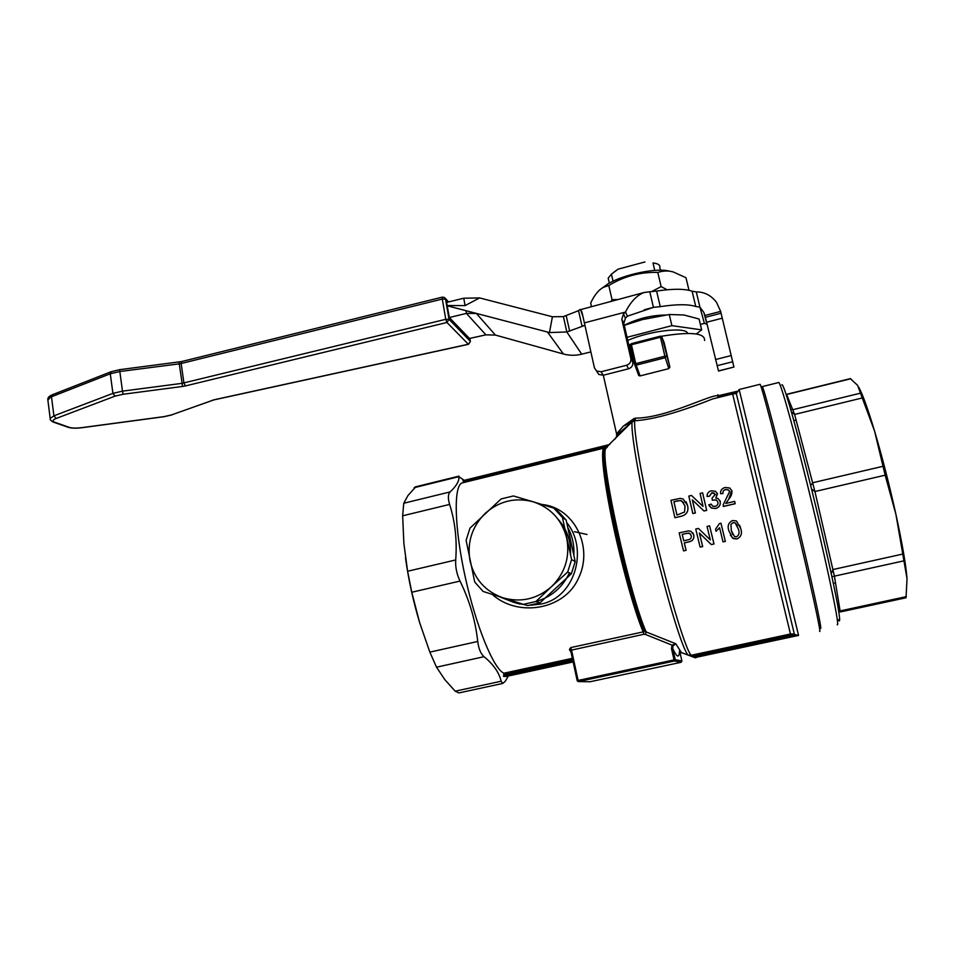 <?xml version="1.0" encoding="UTF-8"?>
<svg xmlns="http://www.w3.org/2000/svg" width="955" height="955" viewBox="0 0 955 955"><rect width="100%" height="100%" fill="white"/><g stroke="black" fill="none" stroke-linecap="round" stroke-linejoin="round"><path stroke-width="1.43" d="M718.411 395.645L717.706 394.785L717.599 395.883C712.024 393.675 667.163 417.86 635.684 418.147L634.705 420.701C660.036 419.508 697.818 404.848 712.514 398.975L732.628 393.961L790.454 634.001L691.169 655.273L688.101 655.07L695.813 657.864M683.541 550.88L686.108 550.355L683.541 550.88L679.172 532.866L688.46 530.896L691.014 531.326L693.748 534.943C694.333 538.775 692.638 541.079 688.639 541.867L684.246 542.882L686.06 550.295M686.108 550.355L684.293 542.941L688.686 541.927C692.65 541.151 694.345 538.847 693.796 535.003L692.841 532.914M730.408 535.194L733.321 538.584L737.045 538.954C741.223 536.794 742.429 533.272 740.638 528.402L739.659 525.286M702.593 492.828L706.688 510.376L703.966 510.925L692.327 499.883L695.347 512.942L692.805 513.527L688.806 496.087L691.468 495.454L703.059 506.425L700.063 493.425L702.593 492.828L706.652 510.304M692.805 513.527L695.383 513.014L692.375 499.954L704.002 510.997L706.688 510.376M722.983 493.496L720.583 493.747L722.983 493.496C722.672 491.467 723.568 490.154 725.681 489.581L728.414 489.915L729.489 491.145M725.836 503.428L728.629 499.405L731.733 490.333M734.67 501.447L735.207 503.715L734.67 501.447M722.959 493.425C722.625 491.383 723.52 490.07 725.645 489.497L728.379 489.843L729.608 491.538L723.198 504.777L723.353 506.484L735.207 503.715M709.47 496.206L707.07 496.457L709.47 496.206L711.881 492.828L715.009 494.093M715.928 498.009L717.169 493.162M709.183 505.732L711.415 508.048L715.593 508.526C719.127 507.463 720.679 505.159 720.249 501.602L719.855 500.468M711.129 504.228L708.777 504.801L711.38 507.976L715.558 508.466C719.103 507.392 720.655 505.076 720.213 501.53L718.148 498.582L715.808 498.009L717.468 493.974L715.486 491.288L711.308 490.775C708.407 491.622 706.998 493.52 707.07 496.457M709.434 496.134L711.845 492.756L714.018 493.007L715.164 494.583L712.072 498.104L712.299 500.181L716.381 499.99L717.921 502.127M674.899 517.717L681.297 516.213C686.752 514.757 688.841 511.152 687.54 505.422L683.135 498.988L680.258 498.367L670.947 500.301L674.899 517.717L681.345 516.285C686.8 514.673 688.877 511.068 687.588 505.493L686.036 501.721M716.047 531.338L715.534 529.213L719.461 523.555L720.953 523.209L725.358 541.378L723.007 541.855L719.581 527.721L716.047 531.338L719.604 527.805M709.601 525.835L714.006 543.98L711.284 544.529L699.37 533.009L702.641 546.511L700.111 547.084L695.741 529.034L698.415 528.425L710.293 539.885L707.046 526.42L709.601 525.835L713.97 543.92M700.111 547.084L702.689 546.558L699.406 533.069L711.32 544.589L714.006 543.98M476.39 313.467L495.418 335.074L485.904 334.847L469.478 338.464L449.316 317.549L466.422 313.383L476.39 313.467L447.191 305.755L549.459 332.555L552.408 316.762L479.613 297.924L465.061 305.6L447.155 305.516M608.693 280.412L608.18 278.18L611.415 274.157L618.04 269.191L614.328 271.889M653.602 263.043L656.049 263.508C658.974 264.332 660.227 265.657 659.81 267.484L660.454 270.193M618.04 269.191L644.912 261.957M468.559 344.194L214.863 399.608M185.401 385.939L446.94 322.468L445.782 319.304L182.035 383.349L122.491 391.144L119.829 371.519L179.265 363.855L182.572 386.453L185.401 385.939L183.921 383.003L181.152 363.509L442.284 299.058L442.356 297.112L444.517 297.518L445.543 299.118L442.284 299.058L445.782 319.304L449.041 319.34L446.94 322.468L468.368 344.254L470.373 341.568M652.993 262.971L654.748 270.384M613.038 281.236L611.415 274.157M601.757 288.398L607.893 283.933C623.293 274.479 657.422 267.4 669.371 271.196M449.316 317.549L446.618 302.425M465.061 305.6L463.772 298.211L446.701 302.401M688.985 290.308L685.976 277.702L673.203 271.936C668.333 270.551 663.2 270.719 657.792 272.426C640.208 271.924 623.878 276.293 608.801 285.521L604.169 287.037C599.227 289.174 594.726 294.498 590.679 303.022L591.467 306.448M463.772 298.211L479.613 297.924M611.212 301.219L612.036 299.631L617.348 299.595M608.801 285.521L612.036 299.631M651.644 291.585L661.135 286.607L667.127 289.759M657.792 272.426L661.135 286.607M594.44 367.878L583.159 317.442C582.311 312.942 581.44 310.339 580.533 309.647L643.992 292.528L649.782 291.764L653.435 307.355L627.447 316.177L625.477 312.07L623.448 314.004L621.812 319.257L630.837 358.531C631.255 361.838 629.834 364.082 626.599 365.252L601.041 371.782L596.517 370.982L594.44 367.878M596.744 371.376L598.797 374.444L603.285 375.243L628.569 368.785C631.768 367.639 633.165 365.419 632.759 362.148L623.818 323.291L625.441 318.099L627.447 316.177M733.929 367.042L720.643 311.402L704.933 315.484L718.506 371.041L733.929 367.042L718.47 370.934M584.305 322.909L625.477 312.07C630.634 301.816 636.806 295.298 643.992 292.528M552.408 316.762L563.39 316.606L566.828 331.982L584.854 325.38L582.037 326.121L578.551 310.65L580.007 309.492M704.933 315.484L703.823 312.416L699.931 307.14L696.279 291.908C704.336 291.872 711.081 295.334 716.513 302.317L720.643 311.402M578.551 310.65L563.39 316.606M696.279 291.908L692.1 291.191C684.723 288.673 672.893 288.637 656.598 291.072L649.782 291.764M495.418 335.074L563.414 353.995L547.525 332.113M590.835 351.906L581.726 354.186L566.828 331.982L549.459 332.555M644.279 309.766L653.435 307.355L660.263 306.639L656.598 291.072M660.263 306.639C676.558 304.168 688.4 304.108 695.753 306.483L692.1 291.191M695.753 306.483L699.931 307.14L704.408 323.399L707.07 324.234M704.408 323.399L700.361 324.449M581.726 354.186C575.531 355.69 569.419 355.63 563.414 353.995M624.319 325.297C637.116 318.731 650.797 315.305 665.36 315.031M627.041 337.306L671.89 325.655L701.662 329.869L699.072 319.018L683.935 314.983L669.264 314.505L642.5 319.567L624.284 325.321M858.843 387.372C862.699 394.487 867.94 409.062 874.577 431.111C882.241 457.003 889.368 484.77 895.933 514.435C902.272 543.61 905.973 565.05 907.035 578.742L895.933 514.435L885.154 475.184L874.577 431.111L857.554 385.271L850.368 378.646M669.264 314.505L671.89 325.655M701.662 329.869L696.338 333.964M840.316 611.952L906.009 597.77L907.035 578.742M627.757 340.422C649.639 330.705 686.49 326.491 687.612 333.402M791.397 411.951L794.608 414.434L862.52 397.889M860.741 393.102L793.175 409.6L790.68 409.456M811.571 489.139L814.925 491.527L885.154 475.184M882.886 466.327L812.753 482.729L810.688 485.57M831.924 576.701L903.681 560.895M902.499 554.115L832.999 569.526L831.268 573.645M906.367 596.612L840.209 610.913L838.86 612.024M786.216 394.606L850.786 378.753M787.362 396.027L786.717 396.182M551.489 586.68C565.062 573.167 570.147 557.052 566.745 538.322C562.029 519.962 550.868 507.785 533.26 501.817C515.318 497.125 499.298 500.969 485.2 513.372C471.937 526.659 466.888 542.524 470.039 560.967C474.42 579.172 485.343 591.432 502.843 597.77C520.797 602.844 537.02 599.143 551.489 586.68L535.874 601.519L523.388 604.348L483.087 591.432L474.707 581.989L466.112 540.315L469.991 528.139L501.124 498.928L513.42 495.955L533.26 501.817L553.816 508.132L562.423 517.467L571.603 559.594L567.688 572.009L551.489 586.68M838.418 619.759C840.304 623.508 840.018 618.434 837.559 604.551C833.727 584.018 825.681 547.573 816.095 507.666C806.426 467.687 796.506 429.583 789.833 406.496C785.106 390.583 782.432 383.373 781.811 384.877M567.688 572.009L571.353 573.776L575.208 561.552L571.603 559.594M575.208 561.552L566.148 520.057L557.672 510.853L553.816 508.132M562.423 517.467L566.148 520.057M523.388 604.348L527.721 605.589L540.017 602.808L535.874 601.519M540.017 602.808L571.353 573.776M734.037 393.758L720.583 396.695L719.27 395.728L737.176 391.287M719.712 397.173L735.111 392.493M778.504 382.573L778.826 382.489C781.071 383.373 796.924 440.816 813.218 508.49C829.549 576.187 840.197 628.712 837.177 624.618M634.669 364.571L638.74 375.566L640.113 375.924L636.185 365.144L634.574 364.285L635.779 363.64L631.422 344.743L660.454 337.234L664.883 356.191L635.779 363.64L636.185 365.144L665.289 357.707L664.883 356.191L666.399 356.143L665.289 357.707L668.798 368.63L640.113 375.924M668.798 368.63L669.897 367.114L661.958 337.211L660.454 337.234L660.251 336.196L661.552 336.53L664.143 342.558L669.897 367.114M628.808 345.006L630.336 344.469M638.525 341.806L655.058 337.533M661.206 336.291C690.632 331.504 705.088 332.913 704.599 340.505M614.96 439.181C616.166 436.316 621.227 431.159 630.133 423.722L617.419 434.274L616.572 433.88L623.317 426.133L633.631 420.869L634.156 418.481L623.317 426.133L634.705 420.701C633.475 431.72 643.025 485.343 657.147 543.932C671.234 602.545 686.191 650.665 691.169 655.273L691.504 656.36M719.115 396.313L717.599 395.883L718.673 397.423M692.363 656.67L792.065 635.326L798.559 635.421L792.149 633.881L790.454 634.001L790.8 635.409L792.065 635.326L792.149 633.881M736.126 392.541L736.938 391.741M717.706 394.785L719.234 395.752M778.826 382.489L762.293 386.596C763.833 387.658 778.946 445.137 795.205 512.644C811.499 580.174 822.816 632.425 820.512 628.187M635.684 418.147L634.156 418.481M736.078 392.601L794.476 634.598L793.712 635.421M673.072 645.819L672.105 645.162L671.461 648.564L674.039 659.905L675.233 659.678L674.385 661.027L674.039 659.905L578.097 680.449L578.503 681.548L674.385 661.027L681.106 662.293L681.918 661.015L675.233 659.678L672.666 648.361L673.072 645.819L675.794 643.754L672.105 645.162L645.401 634.43L646.189 631.947L644.386 631.625C636.519 613.253 624.092 569.61 615.104 528.127C606.091 486.596 601.937 454.162 604.455 448.587L606.33 447.764M819.581 631.255C821.873 635.624 810.234 582.275 793.581 513.181C776.94 444.111 761.565 385.378 760.061 384.304L759.858 384.352M415.771 486.775L407.916 495.597L403.75 503.249L402.652 515.807L403.881 543.502L407.594 571.257L411.772 592.243L419.627 622.612C413.169 601.029 408.465 579.446 405.493 557.875M630.133 423.722L632.079 421.979C630.646 432.531 639.969 485.653 653.996 543.98C668.011 602.342 683.016 650.439 688.101 655.07M616.56 433.916L616.667 436.339M607.129 447.155L605.183 448.456C598.785 457.302 628.784 595.072 645.449 631.733M681.584 652.898L675.794 643.754L646.189 631.947C629.918 596.135 600.218 461.337 605.53 448.79L607.643 446.642M679.459 651.083C679.184 658.508 676.916 657.601 672.666 648.361L671.461 648.564M419.627 622.612L429.846 652.122L436.519 667.175L444.827 679.65L455.189 691.181L458.877 692.924L502.724 683.446L501.148 681.237C499.143 672.595 493.437 664.417 484.054 656.694C480.747 653.841 478.646 648.755 477.739 641.462C475.471 620.726 469.562 600.588 460.012 581.07C456.717 574.074 455.284 567.043 455.702 559.964C457.17 540.16 455.141 521.645 449.614 504.407C447.8 498.331 447.979 494.165 450.175 491.909C456.574 485.797 459.451 480.723 458.83 476.688L464.249 480.341M607.201 445.233L607.153 446.164M609.732 444.505L462.924 480.663L463.605 481.595L606.27 446.582L606.127 445.496L462.924 480.663M587.015 534.49L574.385 531.696M606.27 446.582L463.605 481.595M644.386 631.625L570.768 647.586L569.407 649.507L570.601 650.14M681.118 662.293L590.059 681.751L578.181 681.572L577.178 680.676L570.553 649.937L570.768 647.586L571.556 650.092L643.849 634.287L643.121 631.744C634.968 612.8 621.968 566.757 612.967 524.283C603.93 481.75 600.432 450.557 603.87 448.158L604.611 448.253M558.114 519.293C567.055 529.321 571.186 541.187 570.493 554.867M508.323 676.009L505.243 681.297L502.772 683.446M572.714 659.917L503.679 674.91L503.918 673.203C493.711 669.109 475.984 626.146 465.228 577.035C454.389 527.912 453.458 486.501 461.85 482.991L603.87 448.158M503.679 674.91L503.524 676.391L573.012 661.302M573.143 661.946L506.222 676.462L503.524 676.391M566.804 532.759L565.563 532.806M464.285 482.394L463.76 481.762M535.922 601.531C551.286 597.078 562.471 587.516 569.443 572.857M573.86 554.879C574.385 545.245 572.415 536.221 567.974 527.817M498.021 596.218L513.289 602.175L519.305 603.035M463.45 482.609L461.85 482.991M492.147 594.332C518.099 617.861 564.703 609.672 578.42 578.372C593.926 547.036 574.122 507.511 542.034 504.491M566.769 522.683C588.555 548.779 575.411 597.651 540.924 604.061L530.634 605.207M525.537 604.957L512.99 602.116M728.629 499.405L725.764 503.44L734.646 501.375M723.317 506.413L735.183 503.643M728.593 499.334C731.017 496.815 732.127 494.022 731.924 490.966L729.823 488.029L725.227 487.492C721.837 488.327 720.285 490.416 720.583 493.747M712.299 500.181L716.346 499.907L717.897 502.055C718.255 504.276 717.336 505.72 715.152 506.401L712.788 506.174L711.033 504.037M680.557 500.504L681.798 500.921L685.01 505.971L684.58 511.999L676.952 515.091L673.908 501.697L680.557 500.504L683.744 502.7M673.908 501.697L676.976 515.091M673.955 501.769L677.525 500.838M677.573 500.909L680.605 500.575M732.533 538.059L737.009 538.895C741.223 536.782 742.417 533.26 740.614 528.342L736.389 520.929L732.581 520.523C728.379 522.624 727.173 526.121 728.963 531.016L732.557 538.119M731.291 530.479L730.933 524.402L733.046 522.6L735.207 522.898L738.275 528.867C739.731 532.484 739.134 535.122 736.508 536.794L734.455 536.507L731.315 530.538L730.933 524.402M730.957 524.462L733.046 522.6M733.082 522.672L735.231 522.958L737.296 525.656M732.628 534.502L731.315 530.538M723.007 541.855L725.358 541.378M720.953 523.209L725.334 541.318M686.478 533.368L689.51 533.284L691.229 535.6C691.623 537.952 690.561 539.348 688.066 539.802L683.744 540.805L682.192 534.346L688.579 533.045M682.192 534.346L683.78 540.793M688.627 533.105L690.608 534.215M682.24 534.406L686.526 533.427M485.904 334.847L466.422 313.383L465.956 310.697M111.258 371.674L110.279 373.775L112.917 393.376L53.91 415.831L51.486 396.767L110.279 373.775L119.829 371.519L119.805 369.764M122.491 391.144L112.917 393.376L115.137 396.11L123.111 394.26L122.491 391.144M47.881 400.229L52.501 394.702M214.457 399.691L171.458 414.936L163.997 416.631L81.855 427.637C76.352 428.306 72.138 428.21 69.238 427.339L54.59 422.194C52.071 421.167 52.597 419.913 56.142 418.457L53.91 415.831L50.185 418.421L50.281 419.15M212.106 400.348L214.66 399.739M171.458 414.936L212.547 400.336M69.238 427.339L68.02 427.243M54.59 422.194L53.337 422.098M56.142 418.457L115.137 396.11M123.111 394.26L182.572 386.453M179.122 362.124L179.265 363.855L181.152 363.509L181.641 361.551M470.373 341.341L469.848 338.38L470.349 341.317L449.041 319.34L445.543 299.118L448.241 302.019M603.285 375.243L601.041 371.782M628.569 368.785L626.599 365.252M632.759 362.148L630.837 358.531M623.818 323.291L621.812 319.257M625.441 318.099L623.448 314.004M717.05 365.717L732.772 361.742M715.534 359.534L731.291 355.546M706.593 322.253L722.267 318.194M705.387 317.299L721.073 313.228M569.669 331.206L566.231 315.819M786.586 394.367L794.608 414.434L814.925 491.527L834.407 576.187L840.269 611.94M786.992 397.065L786.586 394.57M837.475 604.085L839.899 611.009M661.552 336.53L660.251 336.196L631.243 343.693L631.422 344.743L630.216 345.412L634.562 364.249M660.251 336.196L631.243 343.693L630.216 345.328L631.243 343.74M739.158 389.509L798.559 635.421L694.81 657.613M679.757 651.513L681.918 661.027M692.041 656.551L790.8 635.409M577.178 680.676L578.097 680.449L571.556 650.092L570.648 650.343L577.19 680.676L578.181 681.572M578.324 681.572L590.071 681.751M643.849 634.287L645.401 634.43M501.148 681.237L455.189 691.181M436.519 667.175L484.054 656.694M477.739 641.462L429.846 652.122M411.772 592.243L460.012 581.07M455.702 559.964L407.594 571.257M402.652 515.807L449.614 504.407M450.175 491.909L403.75 503.249M414.195 487.683L458.83 476.688M503.763 674.672L572.666 659.702M572.367 658.317L503.918 673.203M569.407 649.507L571.066 652.289M444.517 297.518L442.356 297.112L181.581 361.563L119.733 369.669L111.067 371.746L52.298 394.785C49.278 395.991 47.774 397.555 47.786 399.441L50.185 418.421C49.887 419.746 51.009 420.988 53.552 422.17L68.223 427.315C71.589 428.306 76.161 428.437 81.939 427.709L164.045 416.702L171.912 414.912M470.397 341.52L468.487 344.313L214.708 399.727M609.326 283.134L608.18 278.18M445.281 298.342L448.611 301.935M607.893 283.933L604.169 287.037M598.797 374.444L596.517 370.982M582.968 316.475L580.533 309.647M703.823 312.416L706.975 324.127M833.345 583.374L835.529 582.884M793.832 420.63L796.112 420.081M850.475 378.61L786.156 394.415M630.216 345.328L634.562 364.213L638.74 375.566M716.93 397.793L717.611 397.698M760.061 384.304L739.206 389.497L736.377 393.556L732.628 393.961M737.188 391.275L718.542 395.692M694.858 657.649L680.258 652.134M616.572 433.88L603.309 375.243M630.252 423.614L605.183 448.456M607.153 445.245L606.127 445.496M604.455 448.587L605.339 448.026M415.21 486.919L458.949 476.139M513.289 602.175L520.057 604.121M519.962 604.097L512.978 602.116"/></g></svg>
